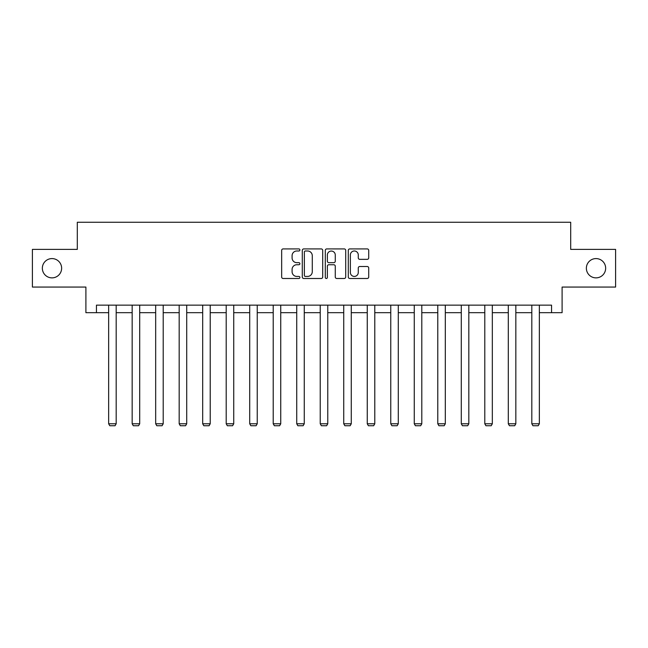 <?xml version="1.0" encoding="UTF-8"?>
<svg xmlns="http://www.w3.org/2000/svg" width="648" height="648" viewBox="0 0 648 648"><rect width="100%" height="100%" fill="white"/><g stroke="black" fill="none" stroke-linecap="round" stroke-linejoin="round"><path stroke-width="0.97" d="M299.886 249.95A1.037 1.037 0 0 0 298.858 248.913L283.136 248.913A1.482 1.482 0 0 0 281.661 250.395L281.661 277.02A1.482 1.482 0 0 0 283.136 278.494L298.858 278.494A1.037 1.037 0 0 0 299.886 277.466A1.037 1.037 0 0 0 298.858 276.429L296.816 276.429A4.73 4.73 0 0 1 292.086 271.69L292.086 269.471A4.73 4.73 0 0 1 296.816 264.74L298.858 264.74A1.037 1.037 0 0 0 299.886 263.704A1.037 1.037 0 0 0 298.858 262.667L296.816 262.667A4.73 4.73 0 0 1 292.086 257.936L292.086 255.717A4.73 4.73 0 0 1 296.816 250.987L298.858 250.987A1.037 1.037 0 0 0 299.886 249.95M586.367 268.223A9.647 9.647 0 0 0 596.006 277.871A9.647 9.647 0 0 0 605.653 268.223A9.647 9.647 0 0 0 596.006 258.584A9.647 9.647 0 0 0 586.367 268.223M42.347 268.223A9.647 9.647 0 0 0 51.994 277.871A9.647 9.647 0 0 0 61.633 268.223A9.647 9.647 0 0 0 51.994 258.584A9.647 9.647 0 0 0 42.347 268.223M367.23 259.346A1.482 1.482 0 0 0 368.712 257.864L368.712 250.395A1.482 1.482 0 0 0 367.23 248.913L349.774 248.913A1.482 1.482 0 0 0 348.292 250.395L348.292 277.02A1.482 1.482 0 0 0 349.774 278.494L367.23 278.494A1.482 1.482 0 0 0 368.712 277.02L368.712 267.997A1.482 1.482 0 0 0 367.23 266.514L359.762 266.514A1.482 1.482 0 0 0 358.279 267.997L358.279 272.468A3.961 3.961 0 0 1 354.326 276.429A3.961 3.961 0 0 1 350.366 272.468L350.366 254.939A3.961 3.961 0 0 1 354.326 250.987A3.961 3.961 0 0 1 358.279 254.939L358.279 257.864A1.482 1.482 0 0 0 359.762 259.346L367.23 259.346M96.447 312.684L96.447 305.151L551.553 305.151L551.553 312.684L562.1 312.684L562.1 287.064L615.6 287.064L615.6 249.391L570.694 249.391L570.694 222.264L77.306 222.264L77.306 249.391L32.4 249.391L32.4 287.064L85.901 287.064L85.901 312.684L108.653 312.684M322.704 250.395A1.482 1.482 0 0 0 321.23 248.913L303.774 248.913A1.482 1.482 0 0 0 302.292 250.395L302.292 277.02A1.482 1.482 0 0 0 303.774 278.494L321.23 278.494A1.482 1.482 0 0 0 322.704 277.02L322.704 250.395M326.77 248.913L344.226 248.913A1.482 1.482 0 0 1 345.708 250.395L345.708 277.02A1.482 1.482 0 0 1 344.226 278.494L336.758 278.494A1.482 1.482 0 0 1 335.275 277.02L335.275 266.223A1.482 1.482 0 0 0 333.801 264.74L328.844 264.74A1.482 1.482 0 0 0 327.361 266.223L327.361 277.466A1.037 1.037 0 0 1 326.333 278.494A1.037 1.037 0 0 1 325.296 277.466L325.296 250.395A1.482 1.482 0 0 1 326.77 248.913M116.186 312.684L132.16 312.684M139.701 312.684L155.674 312.684M163.207 312.684L179.18 312.684M186.713 312.684L202.686 312.684M210.219 312.684L226.201 312.684M233.734 312.684L249.707 312.684M257.24 312.684L273.213 312.684M280.746 312.684L296.727 312.684M304.26 312.684L320.234 312.684M327.767 312.684L343.74 312.684M351.273 312.684L367.254 312.684M374.787 312.684L390.76 312.684M398.293 312.684L414.266 312.684M421.799 312.684L437.781 312.684M445.314 312.684L461.287 312.684M468.82 312.684L484.793 312.684M492.326 312.684L508.299 312.684M515.84 312.684L531.814 312.684M539.347 312.684L551.553 312.684M305.402 250.987A1.037 1.037 0 0 0 304.366 252.023L304.366 275.392A1.037 1.037 0 0 0 305.402 276.429L307.541 276.429A4.73 4.73 0 0 0 312.279 271.69L312.279 255.717A4.73 4.73 0 0 0 307.541 250.987L305.402 250.987M335.275 255.012A3.961 3.961 0 0 0 331.322 251.06A3.961 3.961 0 0 0 327.361 255.012L327.361 261.193A1.482 1.482 0 0 0 328.844 262.667L333.801 262.667A1.482 1.482 0 0 0 335.275 261.193L335.275 255.012M116.186 305.151L116.186 423.776L108.653 423.776L108.653 305.151M116.186 423.776L115.061 425.736L109.779 425.736L108.653 423.776M139.701 305.151L139.701 423.776L132.16 423.776L132.16 305.151M139.701 423.776L138.567 425.736L133.294 425.736L132.16 423.776M163.207 305.151L163.207 423.776L155.674 423.776L155.674 305.151M163.207 423.776L162.073 425.736L156.8 425.736L155.674 423.776M186.713 305.151L186.713 423.776L179.18 423.776L179.18 305.151M186.713 423.776L185.587 425.736L180.306 425.736L179.18 423.776M210.219 305.151L210.219 423.776L202.686 423.776L202.686 305.151M210.219 423.776L209.093 425.736L203.82 425.736L202.686 423.776M233.734 305.151L233.734 423.776L226.201 423.776L226.201 305.151M233.734 423.776L232.6 425.736L227.327 425.736L226.201 423.776M257.24 305.151L257.24 423.776L249.707 423.776L249.707 305.151M257.24 423.776L256.114 425.736L250.833 425.736L249.707 423.776M280.746 305.151L280.746 423.776L273.213 423.776L273.213 305.151M280.746 423.776L279.62 425.736L274.347 425.736L273.213 423.776M304.26 305.151L304.26 423.776L296.727 423.776L296.727 305.151M304.26 423.776L303.126 425.736L297.853 425.736L296.727 423.776M327.767 305.151L327.767 423.776L320.234 423.776L320.234 305.151M327.767 423.776L326.641 425.736L321.359 425.736L320.234 423.776M351.273 305.151L351.273 423.776L343.74 423.776L343.74 305.151M351.273 423.776L350.147 425.736L344.874 425.736L343.74 423.776M374.787 305.151L374.787 423.776L367.254 423.776L367.254 305.151M374.787 423.776L373.653 425.736L368.38 425.736L367.254 423.776M398.293 305.151L398.293 423.776L390.76 423.776L390.76 305.151M398.293 423.776L397.167 425.736L391.886 425.736L390.76 423.776M421.799 305.151L421.799 423.776L414.266 423.776L414.266 305.151M421.799 423.776L420.674 425.736L415.4 425.736L414.266 423.776M445.314 305.151L445.314 423.776L437.781 423.776L437.781 305.151M445.314 423.776L444.18 425.736L438.907 425.736L437.781 423.776M468.82 305.151L468.82 423.776L461.287 423.776L461.287 305.151M468.82 423.776L467.694 425.736L462.413 425.736L461.287 423.776M492.326 305.151L492.326 423.776L484.793 423.776L484.793 305.151M492.326 423.776L491.2 425.736L485.927 425.736L484.793 423.776M515.84 305.151L515.84 423.776L508.299 423.776L508.299 305.151M515.84 423.776L514.706 425.736L509.433 425.736L508.299 423.776M539.347 305.151L539.347 423.776L531.814 423.776L531.814 305.151M539.347 423.776L538.221 425.736L532.94 425.736L531.814 423.776"/></g></svg>
